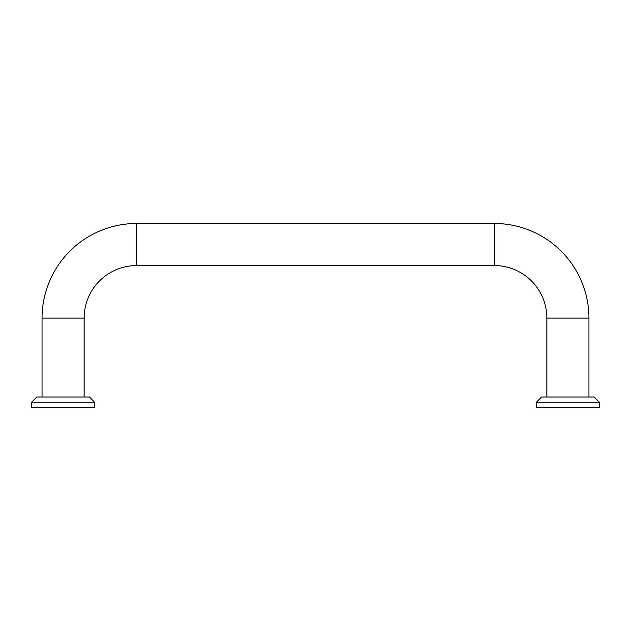 <?xml version="1.0" encoding="UTF-8"?>
<svg xmlns="http://www.w3.org/2000/svg" width="631" height="631" viewBox="0 0 631 631"><rect width="100%" height="100%" fill="white"/><g stroke="black" fill="none" stroke-linecap="round" stroke-linejoin="round"><path stroke-width="0.95" d="M546.864 397.002L546.864 318.127A52.586 52.586 0 0 0 494.286 265.548L494.286 223.477L136.714 223.477A94.65 94.65 0 0 0 42.064 318.127L42.064 397.002M84.136 397.002L84.136 318.127A52.586 52.586 0 0 1 136.714 265.548L136.714 223.477M494.286 223.477A94.65 94.65 0 0 1 588.936 318.127L588.936 397.002M94.65 402.262L89.389 397.002L36.811 397.002L31.55 402.262L31.55 407.523L94.65 407.523L94.65 402.262L31.55 402.262M599.45 402.262L594.189 397.002L541.611 397.002L536.35 402.262L536.35 407.523L599.45 407.523L599.45 402.262L536.35 402.262M546.864 318.127L588.936 318.127M42.064 318.127L84.136 318.127M494.286 265.548L136.714 265.548"/></g></svg>
